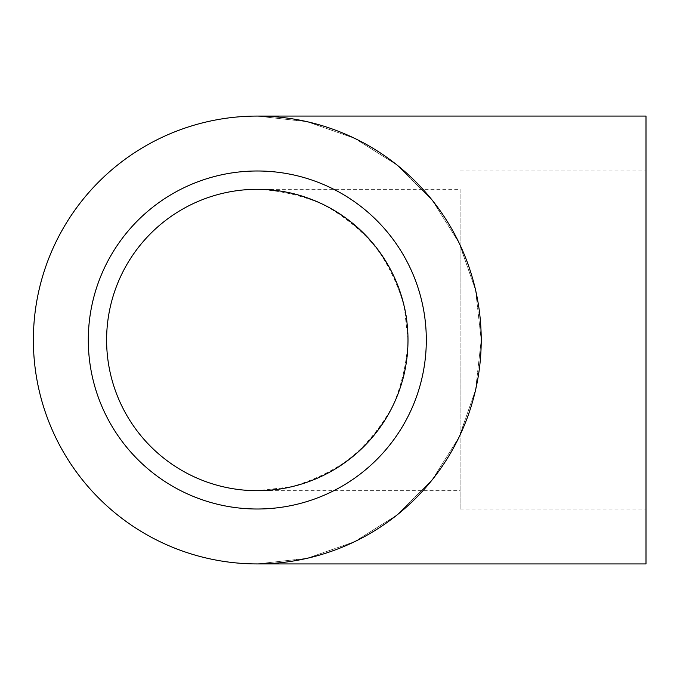 <?xml version="1.0" encoding="UTF-8"?>
<svg xmlns="http://www.w3.org/2000/svg" width="680" height="680" viewBox="0 0 680 680"><rect width="100%" height="100%" fill="white"/><g stroke="black" fill="none" stroke-linecap="round" stroke-linejoin="round"><path stroke-width="0.51" stroke-dasharray="3.4 2.55" d="M106.607 340A150.688 150.688 0 0 0 332.648 470.5A150.688 150.688 0 0 0 332.648 209.499A150.688 150.688 0 0 0 106.607 340M257.303 189.312C279.964 190.451 301.758 195.423 322.685 204.23C342.609 215.093 360.085 229.032 375.113 246.041C388.356 264.477 398.055 284.623 404.209 306.468L407.991 340C406.852 362.67 401.872 384.464 393.065 405.382C382.202 425.315 368.262 442.79 351.254 457.818C332.817 471.053 312.681 480.76 290.827 486.914L257.303 490.688C337.85 492.379 409.683 420.546 407.991 340C409.683 259.454 337.85 187.62 257.303 189.312L460.096 189.312L460.096 508.997L460.096 189.312M257.303 563.924A223.924 223.924 0 0 0 451.223 228.038A223.924 223.924 0 0 0 63.376 228.038A223.924 223.924 0 0 0 257.303 563.924L307.13 558.314L354.458 541.748L396.916 515.075L432.37 479.613L459.051 437.155L475.609 389.827L481.227 340L475.609 290.173L459.051 242.845L432.37 200.387L396.916 164.925L354.458 138.252L307.13 121.686L257.303 116.076L307.13 121.686L354.458 138.252L396.916 164.925L432.37 200.387L459.051 242.845L475.609 290.173L481.227 340L475.609 389.827L459.051 437.155L432.37 479.613L396.916 515.075L354.458 541.748L307.13 558.314L257.303 563.924M88.298 340A168.997 168.997 0 0 0 341.802 486.362A168.997 168.997 0 0 0 341.802 193.638A168.997 168.997 0 0 0 88.298 340A168.997 168.997 0 0 0 341.802 486.362A168.997 168.997 0 0 0 341.802 193.638A168.997 168.997 0 0 0 88.298 340A168.997 168.997 0 0 0 341.802 486.362A168.997 168.997 0 0 0 341.802 193.638A168.997 168.997 0 0 0 88.298 340M646 563.924L646 116.076M646 340L646 508.997L646 340M460.096 508.997L646 508.997M460.096 171.003L646 171.003M257.303 490.688L460.096 490.688"/><path stroke-width="1.02" d="M106.607 340A150.688 150.688 0 0 0 332.648 470.5A150.688 150.688 0 0 0 332.648 209.499A150.688 150.688 0 0 0 106.607 340M257.303 563.924A223.924 223.924 0 0 0 451.223 228.038A223.924 223.924 0 0 0 63.376 228.038A223.924 223.924 0 0 0 257.303 563.924L646 563.924L646 116.076L257.303 116.076M88.298 340A168.997 168.997 0 0 0 341.802 486.362A168.997 168.997 0 0 0 341.802 193.638A168.997 168.997 0 0 0 88.298 340"/></g></svg>
